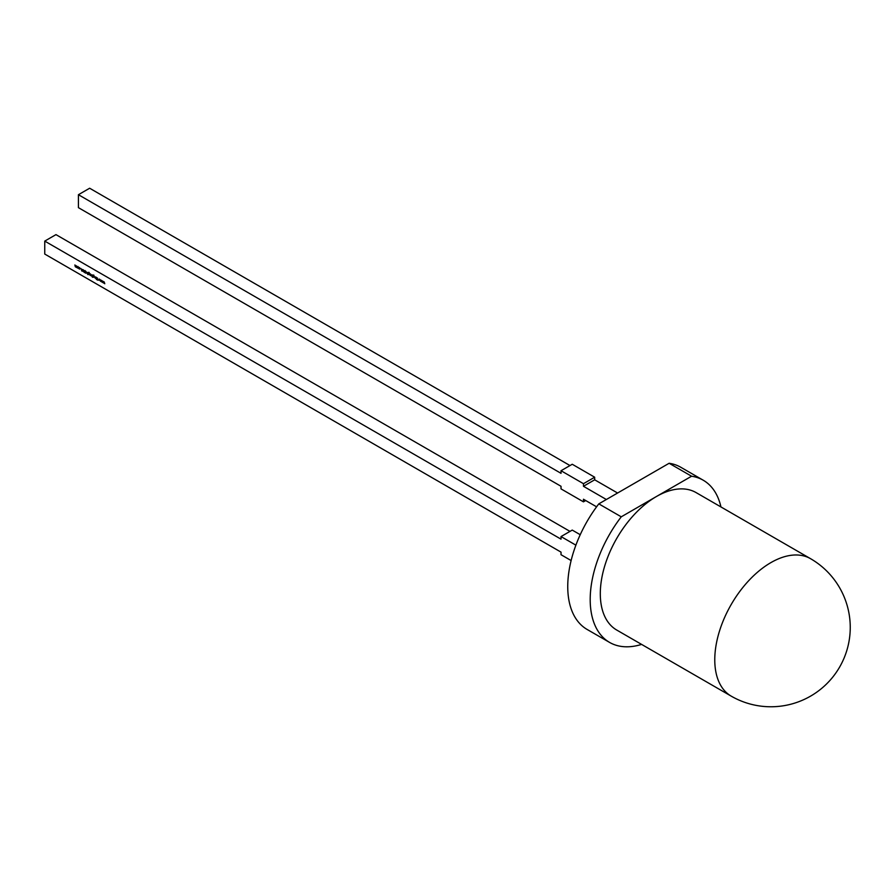 <?xml version="1.0" encoding="UTF-8"?>
<svg xmlns="http://www.w3.org/2000/svg" width="895" height="895" viewBox="0 0 895 895"><rect width="100%" height="100%" fill="white"/><g stroke="black" fill="none" stroke-linecap="round" stroke-linejoin="round"><path stroke-width="1.34" d="M703.235 480.223L680.793 467.268A93.639 54.069 -60 0 0 669.124 463.274L691.566 476.229A93.639 54.069 -60 0 1 703.235 480.223A93.639 54.069 -60 0 1 720.945 506.95M616.733 630.046A79.364 45.824 -60 0 1 604.572 566.457A79.364 45.824 -60 0 1 656.415 496.524A79.364 45.824 -60 0 1 696.097 492.597L810.568 558.693A79.364 45.824 -60 0 0 770.886 562.619A79.364 45.824 -60 0 0 714.769 659.816A79.364 45.824 -60 0 0 731.215 696.142L616.733 630.046M102.119 280.706L102.701 282.551L102.131 281.131L101.706 281.981L101.258 280.627L100.699 281.388L101.247 280.191L101.694 281.545L102.119 280.706M96.067 277.204L96.224 278.815L96.067 277.204M95.541 276.902L95.698 278.513L94.546 277.103L95.06 277.987L95.541 276.902M95.06 277.987L95.731 277.707M92.342 275.336L92.498 277.271L91.111 275.101L92.498 275.235M89.892 273.646L90.059 275.257L89.892 273.646M89.802 274.094L88.213 274.194L88.258 272.55L89.556 273.333L88.381 272.975L89.578 274.217L88.896 274.608L89.578 274.217M89.041 272.583L88.381 272.975M86.401 273.143L86.009 271.398L86.401 273.143M83.571 270.905L82.922 270.122L83.985 270.626L83.078 270.223L83.861 271.8L82.944 271.409L83.705 271.722L83.436 269.865M83.861 271.8L83.168 271.274M78.503 267.818L77.82 268.209L77.138 267.034L77.82 266.643L78.503 267.818M575.888 545.156L561.02 536.575L572.241 530.086L580.228 534.707M571.122 560.55L561.02 554.71L561.02 552.125L44.75 254.057L44.75 241.102L561.02 539.159L561.02 536.575M76.657 266.005L76.825 267.605L75.303 266.766L74.867 264.965L75.337 266.598L75.762 265.479L76.232 267.113L76.657 266.005M75.337 266.598L75.918 265.983M76.232 267.113L76.825 266.542M80.114 268.735L79.375 269.115L78.771 268.41L79.946 268.668L78.771 267.549L80.114 268.735L79.554 269.003M79.386 268.936L80.102 268.578M79.532 267.65L78.917 267.728M82.687 269.484L81.814 271.051L80.986 268.5L81.423 269.417L82.687 269.484M85.394 271.431L85.428 273.143L84.846 270.883L84.275 272.472L84.835 270.67L85.394 271.431M85.014 270.793L84.454 271.017M87.688 272.371L87.844 274.586L86.692 272.572L87.218 273.456L87.688 272.371M87.218 273.456L87.844 273.199M90.675 274.094L90.843 275.705L90.216 275.324L90.675 274.094M94.445 276.779L92.867 276.868L92.912 275.235L94.199 276.018L93.024 275.66L94.221 276.902L93.55 277.293L94.221 276.902M93.695 275.268L93.024 275.66M97.465 278.021L97.633 280.18L97.465 279.296L96.492 279.531L97.376 279.106L96.425 277.416L97.465 279.016L97.465 278.021M100.05 279.508L100.62 281.354L99.188 279.43L98.618 280.202L99.166 278.994L99.625 280.348L100.05 279.508M104.189 281.903L104.771 283.749L104.2 282.328L103.775 283.178L103.328 281.824L102.768 282.585L103.317 281.388L103.764 282.742L104.189 281.903M691.566 476.229L621.264 516.818L598.811 503.863L669.124 463.274M641.592 644.4A93.639 54.069 -60 0 1 609.596 642.42A93.639 54.069 -60 0 1 621.264 516.818M609.596 642.42L587.142 629.465A93.639 54.069 -60 0 1 598.811 503.863M596.596 506.827L583.462 499.242L583.462 501.838L561.02 488.883L561.02 486.287L78.424 207.662L78.424 194.707L89.645 188.23L569.992 465.557M583.462 501.838L585.71 500.54M617.584 493.022L594.683 479.809L583.462 486.287L606.362 499.511M583.462 486.287L583.462 483.692L594.683 477.214L594.683 479.809M594.683 477.214L572.241 464.259L561.02 470.736L561.02 473.332L78.424 194.707M583.462 483.692L561.02 470.736M569.992 531.384L55.971 234.624L44.75 241.102M77.362 266.9L78.044 266.52M77.306 267.124L77.82 268.03L78.335 267.728L77.306 267.124L77.966 266.744M78.48 267.639L77.82 268.03M79.61 268.802L80.17 268.534L79.61 268.802M79.017 267.437L79.61 267.605L79.017 267.661M80.337 268.612L79.599 268.981M81.691 269.574L81.825 270.659L82.284 269.865M82.374 269.921L81.512 269.686M81.825 270.659L82.15 270.055M84.499 271.095L85.059 270.536M88.493 272.416L89.108 272.349M88.381 273.534L88.885 274.418L89.41 274.116L88.381 273.534L89.041 273.165M89.556 274.038L88.885 274.418M92.565 275.682L92.028 275.973L92.028 274.776M91.805 276.096L91.805 274.91L91.805 276.096L92.498 275.716M91.95 274.821L91.279 275.201M93.136 275.101L93.751 275.034M93.024 276.219L93.539 277.103L94.064 276.801L93.024 276.219L93.695 275.85M94.21 276.723L93.539 277.103M96.727 279.654L97.465 279.296M98.842 280.068L99.255 279.173M100.128 279.676L99.625 280.348M100.922 281.265L101.325 280.37M102.198 280.873L101.694 281.545M102.992 282.462L103.395 281.567M104.267 282.07L103.764 282.742M731.215 696.142A79.364 79.364 0 0 0 850.25 627.417A79.364 79.364 0 0 0 810.568 558.693"/></g></svg>
